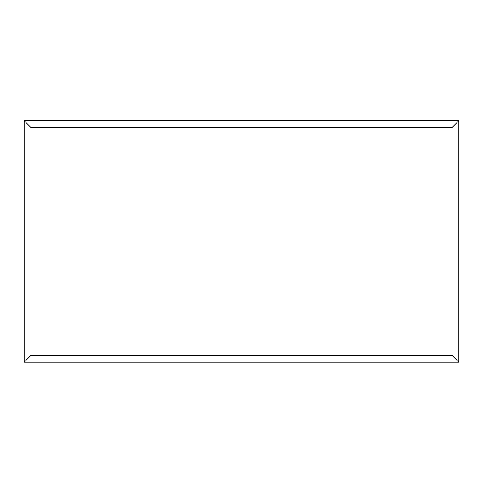 <?xml version="1.0" encoding="UTF-8"?>
<svg xmlns="http://www.w3.org/2000/svg" width="483" height="483" viewBox="0 0 483 483"><rect width="100%" height="100%" fill="white"/><g stroke="black" fill="none" stroke-linecap="round" stroke-linejoin="round"><path stroke-width="0.72" d="M458.85 362.214L24.15 362.214L24.15 120.714L458.85 120.714L458.85 362.214L451.949 355.313L451.949 127.615L458.85 120.714M24.15 362.214L31.051 355.313L451.949 355.313M451.949 127.615L31.051 127.615L24.15 120.714M365.836 362.214L117.218 362.214M31.051 127.615L31.051 355.313"/></g></svg>
